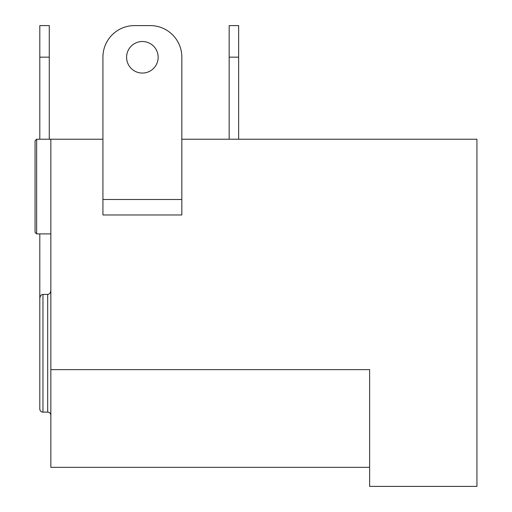 <?xml version="1.0" encoding="UTF-8"?>
<svg xmlns="http://www.w3.org/2000/svg" width="512" height="512" viewBox="0 0 512 512"><rect width="100%" height="100%" fill="white"/><g stroke="black" fill="none" stroke-linecap="round" stroke-linejoin="round"><path stroke-width="0.77" d="M476.934 451.68L476.934 237.062L476.934 451.68M126.598 57.286A15.782 15.782 0 0 0 142.381 73.069A15.782 15.782 0 0 0 158.157 57.286A15.782 15.782 0 0 0 142.381 41.504A15.782 15.782 0 0 0 126.598 57.286M39.802 342.682L39.802 379.091M39.802 346.061L39.802 408.973A3.155 3.155 180 0 0 42.957 412.128L47.693 412.128A3.155 3.155 180 0 1 50.848 415.283C50.643 413.35 49.594 412.294 47.693 412.128L47.693 294.413C49.53 294.253 50.586 292.851 50.848 290.208M42.957 294.413L42.957 412.128C41.062 411.955 40.006 410.906 39.802 408.973L39.802 298.784C40.026 296.038 41.082 294.579 42.957 294.413L47.693 294.413M181.83 139.219L476.934 139.219L476.934 486.4L369.619 486.4L369.619 369.619L50.848 369.619L50.848 467.341L369.619 467.341M36.646 139.219L35.066 140.8L35.066 232.326L36.646 233.907L36.646 139.219L50.848 139.219L50.848 369.619M39.802 298.784L39.802 233.907M39.802 139.219L39.802 25.6L49.274 25.6L39.802 25.6M49.274 25.6L49.274 139.219M102.925 139.219L50.848 139.219M229.171 139.219L229.171 25.6L238.643 25.6L238.643 139.219M35.066 232.326L35.066 140.8L35.066 232.326L36.646 233.907L50.848 233.907M102.925 199.507L102.925 214.97L181.83 214.97L181.83 57.165A31.565 31.565 0 0 0 150.266 25.6L134.49 25.6A31.565 31.565 0 0 0 102.925 57.165L102.925 199.507L181.83 199.507M229.171 57.165L238.643 57.165M39.802 57.165L49.274 57.165"/></g></svg>
